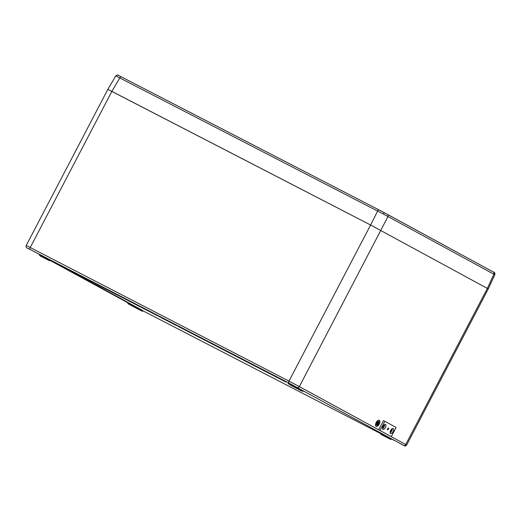 <?xml version="1.0" encoding="UTF-8"?>
<svg xmlns="http://www.w3.org/2000/svg" width="521" height="521" viewBox="0 0 521 521"><rect width="100%" height="100%" fill="white"/><g stroke="black" fill="none" stroke-linecap="round" stroke-linejoin="round"><path stroke-width="0.78" d="M388.445 428.236A0.821 0.391 117.3 0 0 388.438 428.236A0.821 0.391 117.3 0 0 387.715 428.776A0.821 0.391 117.3 0 0 387.683 429.688L387.683 429.688A0.821 0.391 117.3 0 0 388.405 429.148A0.821 0.391 117.3 0 0 388.445 428.236M393.173 428.549A2.807 1.342 117.3 0 0 393.16 428.542A2.807 1.342 117.3 0 0 390.685 430.411A2.807 1.342 117.3 0 0 390.574 433.524A2.807 1.342 117.3 0 0 390.587 433.531A2.807 1.342 117.3 0 0 393.062 431.668A2.807 1.342 117.3 0 0 393.173 428.549M385.547 424.4A2.807 1.342 117.3 0 0 385.54 424.394A2.807 1.342 117.3 0 0 383.065 426.256A2.807 1.342 117.3 0 0 382.948 429.376A2.807 1.342 117.3 0 0 382.961 429.382A2.807 1.342 117.3 0 0 385.436 427.513A2.807 1.342 117.3 0 0 385.547 424.4M384.837 421.307L383.489 420.61L378.682 429.792L391.291 436.618L396.09 427.435L384.837 421.307L380.03 430.489L378.682 429.792M380.03 430.489L391.291 436.618M390.138 432.749A2.807 1.342 117.3 0 0 392.261 428.633M382.512 428.594A2.807 1.342 117.3 0 0 384.641 424.478M382.499 428.093A2.162 1.035 117.3 0 0 383.808 426.686A2.162 1.035 117.3 0 0 384.218 424.765M390.125 432.241A2.162 1.035 117.3 0 0 391.434 430.834A2.162 1.035 117.3 0 0 391.844 428.913M37.844 253.616L42.077 255.857L37.844 253.616M295.57 386.712L299.803 388.953L295.57 386.712M391.473 438.903L394.938 440.746L391.408 438.936M157.778 315.589L49.931 259.992L157.817 315.902M90.888 282.323L59.993 265.391M101.953 288.198L102.702 288.588M100.507 287.416L101.862 288.139M92.393 283.124L93.591 283.763M91.273 282.714L51.071 260.839L91.077 282.434M175.186 324.889L174.001 323.971L176.821 325.462L174.965 324.492M173.128 323.828L174.561 324.583L172.874 323.411M159.276 316.618L160.644 317.322L158.846 316.084L160.956 317.191L159.393 316.384M160.572 317.269L162.76 318.422M162.454 318.246L164.838 319.497L162.454 318.246L163.985 318.754M163.985 319.041L164.838 319.497M165.678 319.907L167.085 320.649L165.183 319.64L166.271 320.207L165.802 319.679M165.932 320.044L166.713 320.467M169.012 321.633L167.091 320.343L170.139 321.932M172.334 323.372L170.146 321.919L173.643 323.756L172.347 323.352M95.441 284.655L96.027 285.248L93.721 284.043M93.506 283.945L96.476 285.221M97.661 285.86L100.13 287.201M96.984 285.488L98.254 286.166M100.52 287.703L101.432 287.892L100.625 287.462M141.719 310.002L102.793 288.686M285.801 381.698L177.954 326.107L285.834 382.017M111.865 91.39L30.238 247.521L26.219 245.502L107.84 89.365L370.6 225.007L488.275 288.908L406.654 445.045L405.735 444.524L487.363 288.387L493.895 274.183A1.726 1.517 -61.4 0 0 493.315 272.014L387.468 214.385M293.981 386.986L302.134 391.219L293.981 386.986L294.508 386.282L302.681 390.535M159.237 316.573L159.061 316.195M159.914 316.931L159.634 316.501M160.644 317.322L160.429 316.924M158.729 316.319L160.429 317.224M161.054 317.51L161.725 317.862L160.904 317.146M161.588 317.51L161.725 317.862M161.601 317.81L162.454 318.259L161.406 317.426M162.252 317.869L162.454 318.259M162.917 318.474L162.786 318.123M165.183 319.64L166.264 319.907M166.876 320.539L166.72 320.174M166.974 320.578L169.058 321.359M170.028 322.154L173.519 323.977M161.757 317.94L163.027 318.631L161.777 317.914M163.158 318.663L165.059 319.673L163.184 318.611M164.851 319.562L164.695 319.197M164.688 319.49L165.183 319.445M167.417 320.903L165.971 320.135L167.69 320.728M166.219 320.252L167.586 320.982L166.297 320.011M167.417 320.604L167.586 320.982M167.664 320.988L169.566 321.998L167.677 320.962M169.358 321.893L169.195 321.529M169.195 321.822L169.69 321.77M169.325 321.854L170.556 322.519L169.546 321.678M170.152 322.284L172.588 323.561L170.172 322.252M171.07 322.766L170.855 322.369M172.555 323.541L174.027 324.296M173.89 324.205L176.691 325.69M91.898 283.131L89.084 281.653L92.028 282.91M90.394 282.336L90.068 281.887M89.697 281.959L89.436 281.535M89.084 281.653L89.71 281.672M91.344 282.857L93.572 283.978M93.546 284.03L91.722 283.079M92.041 283.235L91.716 282.779M92.165 283.033L94.601 284.603L90.732 282.545L92.289 283.046M90.732 282.545L91.351 282.564M92.178 283.333L92.1 283.007M94.041 284.336L92.588 283.574L94.041 284.336M95.317 284.7L94.861 284.766M93.76 284.186L94.197 284.108M94.203 284.407L94.952 284.798L94.145 284.088M94.132 284.394L96.561 285.671L94.054 284.069M93.689 284.173L94.119 284.095M94.815 284.616L94.041 284.205L94.789 284.622M93.813 284.095L95.336 284.577M94.913 284.681L96.717 285.625L95.03 284.446M96.352 285.449L96.841 285.397M96.515 285.521L96.346 285.15M98.241 286.452L96.378 285.189M96.352 285.462L97.147 285.593M97.03 285.827L96.027 285.3L97.551 285.782M96.027 285.3L96.554 285.554M98.619 286.661L96.789 285.71L98.743 286.433M97.232 285.951L99.654 287.227L97.147 285.625M96.789 285.729L97.219 285.651M99.211 286.999L98.033 286.4L98.788 286.504M98.15 286.452L98.853 286.524M98.677 286.726L99.224 286.726M100.006 287.436L100.397 287.332M97.798 286.283L98.899 286.57M101.862 288.126L99.27 287.078L101.96 288.185M100.82 287.892L99.498 287.201L100.937 287.657M383.15 435.53L390.366 439.262L380.949 434.384L390.366 439.262L391.115 439.45L391.369 438.988L380.936 433.4L391.369 438.988M47.32 259.601L40.104 255.876L49.521 260.754L43.236 257.185L45.379 258.299L45.841 257.758L49.938 259.986M142.109 310.392L102.748 288.764M136.372 307.279L127.984 302.955L127.743 303.424L142.461 311.161C142.845 311.753 140.937 310.483 140.377 310.269L128.335 303.912L136.509 307.97M494.501 274.541L383.463 214.085L115.786 75.877C117.264 74.894 118.098 74.705 118.287 75.317A1.726 1.654 -64.2 0 1 118.332 75.337L379.106 209.989M383.463 214.085A1.726 0.488 -62.2 0 0 383.788 212.425L493.341 272.027C494.54 272.157 495.028 273.043 494.82 274.684L488.281 288.914L370.607 225.007L377.627 211.077A1.726 0.827 117.3 0 1 379.119 209.989L383.782 212.425A1.726 0.488 -62.2 0 0 383.782 212.425L387.416 214.359A1.726 1.517 118.6 0 1 387.989 216.528L299.347 386.602L405.735 444.524A1.726 1.517 118.6 0 1 403.586 445.357L288.901 383.065L27.652 248.237A1.726 1.517 118.6 0 0 27.678 248.25M116.111 76.02A1.726 1.654 -64.2 0 1 118.287 75.317L121.282 76.841A1.726 0.827 117.3 0 0 121.282 76.841A1.726 0.827 117.3 0 0 119.797 77.922L111.859 91.383L370.607 225.007L288.979 381.144L299.347 386.602A1.726 1.517 118.6 0 1 297.198 387.435M111.859 91.383L108.752 89.886M378.708 421.593A2.032 0.97 117.3 0 0 378.702 421.593A2.032 0.97 117.3 0 0 376.911 422.941A2.032 0.97 117.3 0 0 376.833 425.195A2.032 0.97 117.3 0 0 376.839 425.195A2.032 0.97 117.3 0 0 378.63 423.847A2.032 0.97 117.3 0 0 378.708 421.593M376.768 425.305A2.162 1.035 117.3 0 0 376.781 425.312A2.162 1.035 117.3 0 0 378.682 423.879A2.162 1.035 117.3 0 0 378.774 421.482A2.162 1.035 117.3 0 0 378.76 421.476A2.162 1.035 117.3 0 0 376.859 422.909A2.162 1.035 117.3 0 0 376.768 425.305L376.716 425.279A2.162 1.035 117.3 0 0 376.716 425.279A2.162 1.035 117.3 0 0 376.722 425.279A2.162 1.035 117.3 0 1 376.794 422.876A2.162 1.035 117.3 0 1 378.695 421.443A2.162 1.035 117.3 0 0 378.695 421.443L378.76 421.476M376.103 426.419A3.452 1.654 117.3 0 0 376.116 426.425A3.452 1.654 117.3 0 0 379.164 424.133A3.452 1.654 117.3 0 0 379.301 420.297A3.452 1.654 117.3 0 0 379.288 420.291A3.452 1.654 117.3 0 0 376.24 422.583A3.452 1.654 117.3 0 0 376.103 426.419M379.288 420.291L379.223 420.252A3.452 1.654 117.3 0 0 379.223 420.252A3.452 1.654 117.3 0 0 376.175 422.551A3.452 1.654 117.3 0 0 376.038 426.386A3.452 1.654 117.3 0 0 376.051 426.393A3.452 1.654 117.3 0 0 376.064 426.399L376.116 426.425M378.669 421.574A2.032 0.97 -62.7 0 1 378.565 423.807A2.032 0.97 -62.7 0 1 376.807 425.175M376.807 424.341L377.497 424.817M376.826 423.86L377.875 424.53M378.259 424.25L377.588 423.788L378.591 421.873L377.556 423.768L376.807 423.456L378.259 424.25L376.846 423.378M378.552 421.854L377.484 423.729M388.477 429.148A0.951 0.456 117.3 0 0 388.503 428.119A0.951 0.456 117.3 0 0 388.49 428.119A0.951 0.456 117.3 0 0 388.262 428.119L388.223 428.132A0.951 0.456 117.3 0 0 387.474 429.558L387.487 429.604A0.951 0.456 117.3 0 0 387.624 429.805A0.951 0.456 117.3 0 0 388.445 429.213L388.477 429.148M45.164 258.383L49.873 260.747L50.12 260.292L43.471 256.716L45.841 257.758M381.6 433.726L381.352 434.384L380.753 434.084L380.942 434.384L387.39 437.647M290.764 384.244L294.508 386.282M290.086 384.863L302.134 391.219L288.165 383.671L290.301 384.785L290.549 384.322L301.451 389.864M129.82 303.736L129.482 303.528M142.402 310.334L142.793 310.542L142.213 310.425M41.582 255.7L43.49 256.651M142.461 311.161L142.715 310.698L380.929 433.739L142.578 310.62L142.116 311.167M406.654 445.045C405.677 445.989 405.051 446.289 404.791 445.937L401.111 444.159A1.726 0.827 -62.7 0 1 401.105 444.152L403.586 445.357M50.049 260.422L127.997 302.864L50.049 260.428M30.166 249.448A1.726 0.827 -62.7 0 1 30.238 247.521L288.979 381.144A1.726 0.827 117.3 0 0 288.901 383.065M49.873 260.747L41.035 256.384L39.511 255.388L40.11 255.687L40.345 255.218L39.687 254.697L40.377 255.069M49.521 260.754L49.983 260.213M43.425 256.807L40.351 255.03M40.104 255.876L43.223 257.296M301.197 390.711L301.444 390.053L303.339 390.874M381.346 434.573L389.441 438.558L389.682 437.907M389.434 438.754L391.115 439.45M137.759 308.79L138.202 308.276M136.424 308.093L136.665 307.442M128.335 303.912L128.589 303.066M56.366 263.515L91.559 282.675M157.596 315.785L50.062 260.253M285.619 381.9L178.084 326.367M136.489 308.152L127.743 303.424M121.282 76.841L379.119 209.989A1.726 0.827 117.3 0 0 379.119 209.989L383.788 212.425M288.165 383.671L288.4 383.202M39.511 255.388L39.746 254.919M43.236 257.185L43.471 256.716M302.883 391.408L303.131 390.952M380.753 434.084L380.988 433.615M26.219 245.502C25.855 247.071 26.33 247.983 27.652 248.237M390.913 438.578L391.577 438.91M127.984 302.955L128.615 303.111M101.908 288.517L141.705 310.184M51.071 260.839L90.869 282.506M115.786 75.877L107.84 89.365"/></g></svg>
